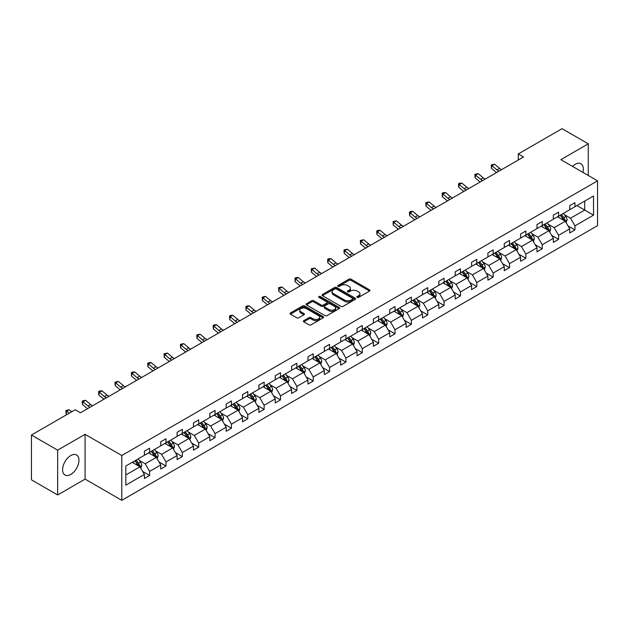 <?xml version="1.0" encoding="UTF-8"?>
<svg xmlns="http://www.w3.org/2000/svg" width="629" height="629" viewBox="0 0 629 629"><rect width="100%" height="100%" fill="white"/><g stroke="black" fill="none" stroke-linecap="round" stroke-linejoin="round"><path stroke-width="0.94" d="M357.186 297.368A1.022 0.59 0 0 0 358.624 297.368L369.561 291.054A1.455 0.841 0 0 0 369.986 290.464A1.455 0.841 0 0 0 369.561 289.867L351.029 279.166A1.455 0.841 0 0 0 348.977 279.166L338.04 285.487A1.022 0.59 0 0 0 337.742 285.896A1.022 0.59 0 0 0 338.04 286.313A1.022 0.59 0 0 0 339.479 286.313L340.894 285.495A4.655 2.689 0 0 1 347.483 285.495L349.024 286.392A4.655 2.689 0 0 1 350.392 288.294A4.655 2.689 0 0 1 349.024 290.197L347.609 291.007A1.022 0.59 0 0 0 347.31 291.424A1.022 0.59 0 0 0 347.609 291.84A1.022 0.59 0 0 0 349.048 291.84L350.463 291.023A4.655 2.689 0 0 1 357.052 291.023L358.601 291.919A4.655 2.689 0 0 1 359.961 293.822A4.655 2.689 0 0 1 358.601 295.716L357.186 296.534A1.022 0.59 0 0 0 356.887 296.951A1.022 0.59 0 0 0 357.186 297.368L357.186 296.534M70.77 474.439A11.566 6.675 120 0 0 78.326 464.241A11.566 6.675 120 0 0 76.557 454.971A11.566 6.675 120 0 0 70.77 455.545A11.566 6.675 120 0 0 63.215 465.743A11.566 6.675 120 0 0 64.991 475.013A11.566 6.675 120 0 0 70.77 474.439M582.902 172.377A11.566 6.675 120 0 0 580.944 163.768A11.566 6.675 120 0 0 575.165 164.342A11.566 6.675 120 0 0 572.508 166.378M303.791 320.648A1.455 0.841 0 0 0 303.359 321.246A1.455 0.841 0 0 0 303.791 321.836L308.988 324.839A1.455 0.841 0 0 0 311.041 324.839L323.188 317.826A1.455 0.841 0 0 0 323.613 317.228A1.455 0.841 0 0 0 323.188 316.639L304.664 305.938A1.455 0.841 0 0 0 302.604 305.938L290.456 312.951A1.455 0.841 0 0 0 290.032 313.549A1.455 0.841 0 0 0 290.456 314.138L296.739 317.763A1.455 0.841 0 0 0 298.799 317.763L303.996 314.767A1.455 0.841 0 0 0 304.42 314.17A1.455 0.841 0 0 0 303.996 313.58L300.882 311.78A3.892 2.249 0 0 1 299.742 310.191A3.892 2.249 0 0 1 302.14 308.116A3.892 2.249 0 0 1 306.386 308.603L318.581 315.64A3.892 2.249 0 0 1 319.721 317.228A3.892 2.249 0 0 1 317.323 319.312A3.892 2.249 0 0 1 313.077 318.824L311.041 317.645A1.455 0.841 0 0 0 308.988 317.645L303.791 320.648L303.791 321.836L308.988 318.856L308.988 317.645M85.088 434.325L57.664 450.16L31.45 435.024L31.45 479.825L57.664 494.96L85.088 479.125L121.79 500.314L121.79 455.514L85.088 434.325L85.088 479.125M588.272 175.483L588.272 143.821L560.848 159.648L597.55 180.838L121.79 455.514M588.272 143.821L562.051 128.686L518.272 153.956L518.272 160.01M31.45 435.024L75.228 409.746L80.473 412.773L523.517 156.983L518.272 153.956M340.997 306.354A1.455 0.841 0 0 0 343.057 306.354L355.204 299.341A1.455 0.841 0 0 0 355.629 298.751A1.455 0.841 0 0 0 355.204 298.154L336.672 287.461A1.455 0.841 0 0 0 334.612 287.461L322.473 294.474A1.455 0.841 0 0 0 322.04 295.064A1.455 0.841 0 0 0 322.473 295.661L340.997 306.354M319.328 297.588A1.022 0.59 0 0 1 320.358 297.729L339.173 308.595L327.049 315.601A1.455 0.841 0 0 1 324.989 315.601L306.465 304.9L311.662 301.92L311.662 300.709L306.465 303.713A1.455 0.841 0 0 0 306.04 304.31A1.455 0.841 0 0 0 306.465 304.9L306.465 303.713M311.662 301.92A1.455 0.841 0 0 1 313.722 301.92L313.722 300.709A1.455 0.841 0 0 0 311.662 300.709M313.722 300.709L321.23 305.049A1.455 0.841 0 0 0 323.29 305.049L326.742 303.06A1.455 0.841 0 0 0 327.166 302.463A1.455 0.841 0 0 0 326.742 301.873L318.919 297.352A1.022 0.59 0 0 1 318.62 296.935A1.022 0.59 0 0 1 319.249 296.393A1.022 0.59 0 0 1 320.358 296.518L339.196 307.4A1.455 0.841 0 0 1 339.621 307.99A1.455 0.841 0 0 1 339.196 308.587L339.196 307.4M57.664 450.16L57.664 494.96M125.824 466.018L144.387 455.302L144.387 451.252L149.631 448.225L149.631 452.275L160.749 445.859L160.749 441.802L165.985 438.775L165.985 442.832L177.103 436.416L177.103 432.359L182.347 429.332L182.347 433.389L193.465 426.973L193.465 422.916L198.709 419.889L198.709 423.946L209.819 417.53L209.819 413.473L215.063 410.446L215.063 414.503L226.181 408.079L226.181 404.022L231.425 400.995L231.425 405.052L242.535 398.637L242.535 394.58L247.779 391.553L247.779 395.61L258.896 389.194L258.896 385.137L264.141 382.11L264.141 386.167L275.258 379.751L275.258 375.694L280.495 372.667L280.495 376.724L291.612 370.308L291.612 366.251L296.857 363.224L296.857 367.281L307.974 360.857L307.974 356.8L313.218 353.773L313.218 357.83L324.328 351.414L324.328 347.357L329.572 344.33L329.572 348.387L340.69 341.972L340.69 337.915L345.934 334.887L345.934 338.945L357.052 332.529L357.052 328.472L362.288 325.445L362.288 329.502L373.406 323.078L373.406 319.029L378.65 316.002L378.65 320.051L389.768 313.635L389.768 309.578L395.012 306.551L395.012 310.608L406.122 304.192L406.122 300.135L411.366 297.108L411.366 301.165L422.484 294.749L422.484 290.692L427.728 287.665L427.728 291.722L438.838 285.307L438.838 281.249L444.082 278.222L444.082 282.279L455.199 275.856L455.199 271.807L460.444 268.772L460.444 272.829L471.561 266.413L471.561 262.356L476.798 259.329L476.798 263.386L487.915 256.97L487.915 252.913L493.16 249.886L493.16 253.943L504.277 247.527L504.277 243.47L509.521 240.443L509.521 244.5L520.631 238.084L520.631 234.027L525.875 231L525.875 235.057L536.993 228.634L536.993 224.577L542.237 221.55L542.237 225.607L553.347 219.191L553.347 215.134L558.591 212.107L558.591 216.164L569.709 209.748L569.709 205.691L574.953 202.664L574.953 206.721L593.517 196.004L593.517 215.134L574.953 225.85L574.953 229.907L569.709 232.934L569.709 228.877L558.591 235.293L558.591 239.35L553.347 242.377L553.347 238.32L542.237 244.744L542.237 248.801L536.993 251.828L536.993 247.771L525.875 254.187L525.875 258.244L520.631 261.271L520.631 257.214L509.521 263.63L509.521 267.687L504.277 270.714L504.277 266.657L493.16 273.072L493.16 277.13L487.915 280.157L487.915 276.1L476.798 282.515L476.798 286.572L471.561 289.599L471.561 285.542L460.444 291.966L460.444 296.023L455.199 299.05L455.199 294.993L444.082 301.409L444.082 305.466L438.838 308.493L438.838 304.436L427.728 310.852L427.728 314.909L422.484 317.936L422.484 313.879L411.366 320.295L411.366 324.352L406.122 327.379L406.122 323.322L395.012 329.745L395.012 333.795L389.768 336.822L389.768 332.772L378.65 339.188L378.65 343.245L373.406 346.272L373.406 342.215L362.288 348.631L362.288 352.688L357.052 355.715L357.052 351.658L345.934 358.074L345.934 362.131L340.69 365.158L340.69 361.101L329.572 367.517L329.572 371.574L324.328 374.601L324.328 370.544L313.218 376.968L313.218 381.017L307.974 384.044L307.974 379.995L296.857 386.41L296.857 390.467L291.612 393.495L291.612 389.437L280.495 395.853L280.495 399.91L275.258 402.937L275.258 398.88L264.141 405.296L264.141 409.353L258.896 412.38L258.896 408.323L247.779 414.739L247.779 418.796L242.535 421.823L242.535 417.766L231.425 424.19L231.425 428.247L226.181 431.274L226.181 427.217L215.063 433.633L215.063 437.69L209.819 440.717L209.819 436.66L198.709 443.075L198.709 447.133L193.465 450.16L193.465 446.103L182.347 452.518L182.347 456.575L177.103 459.602L177.103 455.545L165.985 461.961L165.985 466.018L160.749 469.045L160.749 464.988L149.631 471.412L149.631 475.469L144.387 478.496L144.387 474.439L125.824 485.156L125.824 466.018M121.79 500.314L597.55 225.638L597.55 180.838M148.578 452.88L156.338 457.362L145.228 463.777L139.158 460.279M145.228 463.777L149.631 471.412M156.338 457.362L160.749 464.988M144.387 454.335L145.228 454.822L149.631 452.275M164.94 443.437L172.7 447.919L161.582 454.335L155.512 450.836M161.582 454.335L165.985 461.961M172.7 447.919L177.103 455.545M160.749 444.892L161.582 445.379L165.985 442.832M181.301 433.994L189.062 438.476L177.944 444.892L171.874 441.385M177.944 444.892L182.347 452.518M189.062 438.476L193.465 446.103M177.103 435.449L177.944 435.928L182.347 433.389M197.655 424.551L205.416 429.033L194.298 435.449L188.228 431.942M194.298 435.449L198.709 443.075M205.416 429.033L209.819 436.66M193.465 426.006L194.298 426.486L198.709 423.946M214.017 415.109L221.778 419.582L210.66 426.006L204.59 422.499M210.66 426.006L215.063 433.633M221.778 419.582L226.181 427.217M209.819 416.555L210.66 417.043L215.063 414.503M230.371 405.658L238.132 410.139L227.022 416.555L220.952 413.056M227.022 416.555L231.425 424.19M238.132 410.139L242.535 417.766M226.181 407.112L227.022 407.6L231.425 405.052M246.733 396.215L254.493 400.697L243.376 407.112L237.306 403.614M243.376 407.112L247.779 414.739M254.493 400.697L258.896 408.323M242.535 397.67L243.376 398.157L247.779 395.61M263.087 386.772L270.847 391.254L259.738 397.67L253.668 394.163M259.738 397.67L264.141 405.296M270.847 391.254L275.258 398.88M258.896 388.227L259.738 388.706L264.141 386.167M279.449 377.329L287.209 381.811L276.092 388.227L270.022 384.72M276.092 388.227L280.495 395.853M287.209 381.811L291.612 389.437M275.258 378.784L276.092 379.263L280.495 376.724M295.811 367.886L303.571 372.36L292.454 378.784L286.384 375.277M292.454 378.784L296.857 386.41M303.571 372.36L307.974 379.995M291.612 369.333L292.454 369.821L296.857 367.281M312.165 358.436L319.925 362.917L308.808 369.333L302.746 365.834M308.808 369.333L313.218 376.968M319.925 362.917L324.328 370.544M307.974 359.89L308.808 360.378L313.218 357.83M328.527 348.993L336.287 353.474L325.169 359.89L319.1 356.384M325.169 359.89L329.572 367.517M336.287 353.474L340.69 361.101M324.328 350.447L325.169 350.935L329.572 348.387M344.881 339.55L352.641 344.032L341.531 350.447L335.461 346.941M341.531 350.447L345.934 358.074M352.641 344.032L357.052 351.658M340.69 341.004L341.531 341.484L345.934 338.945M361.243 330.107L369.003 334.589L357.885 341.004L351.815 337.498M357.885 341.004L362.288 348.631M369.003 334.589L373.406 342.215M357.052 331.554L357.885 332.041L362.288 329.502M377.604 320.656L385.365 325.138L374.247 331.562L368.177 328.055M374.247 331.562L378.65 339.188M385.365 325.138L389.768 332.772M373.406 322.111L374.247 322.598L378.65 320.051M393.958 311.213L401.719 315.695L390.601 322.111L384.531 318.612M390.601 322.111L395.012 329.745M401.719 315.695L406.122 323.322M389.768 312.668L390.601 313.156L395.012 310.608M410.32 301.771L418.081 306.252L406.963 312.668L400.893 309.161M406.963 312.668L411.366 320.295M418.081 306.252L422.484 313.879M406.122 303.225L406.963 303.705L411.366 301.165M426.674 292.328L434.435 296.809L423.325 303.225L417.255 299.719M423.325 303.225L427.728 310.852M434.435 296.809L438.838 304.436M422.484 293.782L423.325 294.262L427.728 291.722M443.036 282.885L450.796 287.359L439.679 293.782L433.609 290.276M439.679 293.782L444.082 301.409M450.796 287.359L455.199 294.993M438.838 284.332L439.679 284.819L444.082 282.279M459.39 273.434L467.15 277.916L456.041 284.332L449.971 280.833M456.041 284.332L460.444 291.966M467.15 277.916L471.561 285.542M455.199 274.889L456.041 275.376L460.444 272.829M475.752 263.991L483.512 268.473L472.395 274.889L466.325 271.39M472.395 274.889L476.798 282.515M483.512 268.473L487.915 276.1M471.561 265.446L472.395 265.933L476.798 263.386M492.114 254.548L499.874 259.03L488.757 265.446L482.687 261.939M488.757 265.446L493.16 273.072M499.874 259.03L504.277 266.657M487.915 256.003L488.757 256.483L493.16 253.943M508.468 245.106L516.228 249.587L505.111 256.003L499.041 252.496M505.111 256.003L509.521 263.63M516.228 249.587L520.631 257.214M504.277 246.56L505.111 247.04L509.521 244.5M524.83 235.663L532.59 240.136L521.472 246.56L515.403 243.053M521.472 246.56L525.875 254.187M532.59 240.136L536.993 247.771M520.631 237.109L521.472 237.597L525.875 235.057M541.184 226.212L548.944 230.694L537.834 237.109L531.764 233.611M537.834 237.109L542.237 244.744M548.944 230.694L553.347 238.32M536.993 227.667L537.834 228.154L542.237 225.607M557.546 216.769L565.306 221.251L554.188 227.667L548.118 224.168M554.188 227.667L558.591 235.293M565.306 221.251L569.709 228.877M553.347 218.224L554.188 218.711L558.591 216.164M576.942 205.573L584.703 210.047L570.55 218.224L564.48 214.717M570.55 218.224L574.953 225.85M593.517 215.134L584.703 210.047L584.703 201.091L593.517 196.004M569.709 208.781L570.55 209.26L574.953 206.721M125.824 474.981L139.984 466.804L132.224 462.331M139.984 466.804L144.387 474.439M567.979 225.882L574.953 229.907M551.617 235.325L558.591 239.35M535.263 244.767L542.237 248.801M518.901 254.218L525.875 258.244M502.547 263.661L509.521 267.687M486.186 273.104L493.16 277.13M469.824 282.547L476.798 286.572M453.47 291.998L460.444 296.023M437.108 301.44L444.082 305.466M420.754 310.883L427.728 314.909M404.392 320.326L411.366 324.352M388.038 329.769L395.012 333.795M371.676 339.22L378.65 343.245M355.314 348.663L362.288 352.688M338.96 358.105L345.934 362.131M322.598 367.548L329.572 371.574M306.244 376.991L313.218 381.017M289.883 386.442L296.857 390.467M273.529 395.885L280.495 399.91M257.167 405.328L264.141 409.353M240.805 414.77L247.779 418.796M224.451 424.213L231.425 428.247M208.089 433.664L215.063 437.69M191.735 443.107L198.709 447.133M175.373 452.55L182.347 456.575M159.019 461.993L165.985 466.018M142.657 471.443L149.631 475.469M357.587 297.509L358.601 296.927A4.655 2.689 0 0 0 359.961 295.032L359.961 293.822M350.392 288.294L350.392 289.505A4.655 2.689 0 0 1 349.024 291.408L348.018 291.99M369.538 291.07L351.029 280.377A1.455 0.841 0 0 0 348.977 280.377L338.441 286.462M355.181 299.357L336.672 288.672A1.455 0.841 0 0 0 334.612 288.672L322.488 295.669L322.473 294.474M352.625 299.168A1.022 0.59 0 0 0 352.924 298.751A1.022 0.59 0 0 0 352.625 298.335L336.366 288.947A1.022 0.59 0 0 0 334.927 288.947L333.433 289.804A4.655 2.689 0 0 0 332.065 291.707A4.655 2.689 0 0 0 333.433 293.609L344.55 300.025A4.655 2.689 0 0 0 351.131 300.025L352.625 299.168L352.625 300.379A1.022 0.59 0 0 0 352.924 299.962L352.924 298.751M332.065 291.707L332.065 292.917A4.655 2.689 0 0 0 333.433 294.82L333.433 293.609M352.625 300.379L351.131 301.236A4.655 2.689 0 0 1 344.55 301.236L333.433 294.82M313.722 301.92L321.23 306.26A1.455 0.841 0 0 0 323.29 306.26L326.742 304.271A1.455 0.841 0 0 0 327.166 303.673L327.166 302.463M329.03 309.554A3.892 2.249 0 0 0 333.276 310.042A3.892 2.249 0 0 0 335.682 307.958A3.892 2.249 0 0 0 334.542 306.37L330.241 303.893A1.455 0.841 0 0 0 328.181 303.893L324.737 305.883A1.455 0.841 0 0 0 324.305 306.472A1.455 0.841 0 0 0 324.737 307.07L329.03 309.554L329.03 310.765A3.892 2.249 0 0 0 333.276 311.253A3.892 2.249 0 0 0 335.682 309.169L335.682 307.958M324.305 306.472L324.305 307.683A1.455 0.841 0 0 0 324.737 308.281L324.737 307.07M329.03 310.765L324.737 308.281M319.721 317.228L319.721 318.439A3.892 2.249 0 0 1 317.323 320.523A3.892 2.249 0 0 1 313.077 320.035L311.041 318.856A1.455 0.841 0 0 0 308.988 318.856M299.742 310.191L299.742 311.402A3.892 2.249 0 0 0 300.882 312.99L300.882 311.78M303.972 314.775L300.882 312.99M323.188 316.639L323.188 317.826L304.664 307.149A1.455 0.841 0 0 0 302.604 307.149L290.48 314.154M566.1 222.635L567.067 219.843A3.931 2.272 -120 0 0 565.809 216.502L563.458 213.357M559.236 217.744L558.214 216.384M564.724 220.913L564.944 220.016A3.931 2.272 -120 0 0 563.82 217.65L561.469 214.505M560.478 215.079L563.073 218.53A2.005 1.156 60 0 1 563.435 219.144L564.944 220.016M560.203 215.236L562.562 218.373A3.931 2.272 60 0 1 563.537 220.229M499.001 171.143A7.414 4.277 60 0 1 496.957 169.893L491.957 165.694L491.375 168.305L496.375 172.511A11.125 6.424 -120 0 0 496.478 172.598M501.62 169.626A7.414 4.277 60 0 1 499.575 168.375L494.575 164.177L491.957 165.694L491.241 164.908L494.575 164.177M491.375 168.305L491.241 164.908M549.746 232.077L550.705 229.294A3.931 2.272 -120 0 0 549.455 225.945L547.096 222.8M542.874 227.195L541.852 225.827M548.362 230.363L548.582 229.459A3.931 2.272 -120 0 0 547.458 227.093L545.107 223.948M544.124 224.522L546.711 227.981A2.005 1.156 60 0 1 547.081 228.586L548.582 229.459M543.849 224.679L546.2 227.824A3.931 2.272 60 0 1 547.183 229.679M533.384 241.52L534.351 238.737A3.931 2.272 -120 0 0 533.093 235.388L530.742 232.243M526.52 236.638L525.498 235.27M532.008 239.806L532.228 238.902A3.931 2.272 -120 0 0 531.104 236.535L528.745 233.398M527.762 233.964L530.357 237.424A2.005 1.156 60 0 1 530.719 238.029L532.228 238.902M527.487 234.122L529.846 237.267A3.931 2.272 60 0 1 530.821 239.122M482.64 180.586A7.414 4.277 60 0 1 480.595 179.336L475.595 175.137L475.013 177.748L480.013 181.954A11.125 6.424 -120 0 0 480.124 182.04M485.266 179.068A7.414 4.277 60 0 1 483.214 177.826L478.221 173.62L475.595 175.137L474.879 174.351L478.221 173.62M475.013 177.748L474.879 174.351M466.286 190.029A7.414 4.277 60 0 1 464.233 188.779L459.241 184.58L458.659 187.198L463.652 191.397A11.125 6.424 -120 0 0 463.762 191.483M468.904 188.511A7.414 4.277 60 0 1 466.86 187.269L461.859 183.07L459.241 184.58L458.525 183.794L459.571 183.188L461.859 183.07M458.659 187.198L458.525 183.794M517.022 250.963L517.989 248.18A3.931 2.272 -120 0 0 516.739 244.83L514.38 241.693M510.158 246.081L509.136 244.72M515.646 249.249L515.866 248.345A3.931 2.272 -120 0 0 514.742 245.986L512.391 242.841M511.408 243.407L513.995 246.867A2.005 1.156 60 0 1 514.357 247.472L515.866 248.345M511.133 243.565L513.484 246.71A3.931 2.272 60 0 1 514.467 248.565M449.924 199.472A7.414 4.277 60 0 1 447.879 198.229L442.879 194.023L442.297 196.641L447.298 200.84A11.125 6.424 -120 0 0 447.4 200.926M452.55 197.962A7.414 4.277 60 0 1 450.498 196.712L445.505 192.513L442.879 194.023L442.163 193.237L443.209 192.631L445.505 192.513M442.297 196.641L442.163 193.237M500.668 260.406L501.635 257.623A3.931 2.272 -120 0 0 500.377 254.281L498.026 251.136M493.804 255.523L492.782 254.163M499.292 258.692L499.512 257.788A3.931 2.272 -120 0 0 498.388 255.429L496.029 252.284M495.047 252.85L497.641 256.31A2.005 1.156 60 0 1 498.003 256.923L499.512 257.788M494.771 253.015L497.13 256.152A3.931 2.272 60 0 1 498.105 258.008M433.57 208.914A7.414 4.277 60 0 1 431.518 207.672L426.525 203.474L425.943 206.084L430.936 210.283A11.125 6.424 -120 0 0 431.046 210.377M436.188 207.405A7.414 4.277 60 0 1 434.144 206.155L429.143 201.956L426.525 203.474L425.802 202.68L429.143 201.956M425.943 206.084L425.802 202.68M484.306 269.857L485.274 267.066A3.931 2.272 -120 0 0 484.016 263.724L481.665 260.579M477.442 264.966L476.42 263.606M482.93 268.135L483.151 267.239A3.931 2.272 -120 0 0 482.026 264.872L479.675 261.727M478.685 262.301L481.279 265.76A2.005 1.156 60 0 1 481.641 266.366L483.151 267.239M478.417 262.458L480.768 265.595A3.931 2.272 60 0 1 481.751 267.451M417.208 218.365A7.414 4.277 60 0 1 415.164 217.115L410.163 212.917L409.581 215.527L414.582 219.733A11.125 6.424 -120 0 0 414.684 219.82M419.834 216.848A7.414 4.277 60 0 1 417.782 215.598L412.789 211.399L410.163 212.917L409.448 212.13L410.493 211.525L412.789 211.399M409.581 215.527L409.448 212.13M467.952 279.3L468.912 276.516A3.931 2.272 -120 0 0 467.661 273.167L465.303 270.022M461.081 274.417L460.066 273.049M466.576 277.586L466.797 276.681A3.931 2.272 -120 0 0 465.664 274.315L463.314 271.178M462.331 271.744L464.917 275.203A2.005 1.156 60 0 1 465.287 275.809L466.797 276.681M462.056 271.901L464.406 275.046A3.931 2.272 60 0 1 465.389 276.902M400.854 227.808A7.414 4.277 60 0 1 398.802 226.558L393.809 222.359L393.219 224.978L398.22 229.176A11.125 6.424 -120 0 0 398.33 229.263M403.472 226.291A7.414 4.277 60 0 1 401.428 225.048L396.427 220.842L393.809 222.359L393.086 221.573L396.427 220.842M393.219 224.978L393.086 221.573M451.591 288.742L452.558 285.959A3.931 2.272 -120 0 0 451.3 282.61L448.949 279.465M444.727 283.86L443.704 282.492M450.215 287.028L450.435 286.124A3.931 2.272 -120 0 0 449.31 283.758L446.952 280.62M445.969 281.187L448.563 284.646A2.005 1.156 60 0 1 448.925 285.252L450.435 286.124M445.694 281.344L448.052 284.489A3.931 2.272 60 0 1 449.027 286.344M384.492 237.251A7.414 4.277 60 0 1 382.448 236.001L377.447 231.802L376.865 234.42L381.866 238.619A11.125 6.424 -120 0 0 381.968 238.706M387.11 235.733A7.414 4.277 60 0 1 385.066 234.491L380.065 230.293L377.447 231.802L376.732 231.016L377.777 230.411L380.065 230.293M376.865 234.42L376.732 231.016M435.237 298.185L436.196 295.402A3.931 2.272 -120 0 0 434.946 292.053L432.587 288.915M428.365 293.303L427.343 291.942M433.853 296.471L434.073 295.567A3.931 2.272 -120 0 0 432.949 293.208L430.598 290.063M429.615 290.629L432.202 294.089A2.005 1.156 60 0 1 432.563 294.702L434.073 295.567M429.34 290.787L431.691 293.932A3.931 2.272 60 0 1 432.673 295.787M368.13 246.694A7.414 4.277 60 0 1 366.086 245.452L361.085 241.245L360.503 243.863L365.504 248.062A11.125 6.424 -120 0 0 365.606 248.148M370.756 245.184A7.414 4.277 60 0 1 368.704 243.934L363.711 239.735L361.085 241.245L360.37 240.459L363.711 239.735M360.503 243.863L360.37 240.459M418.875 307.628L419.842 304.845A3.931 2.272 -120 0 0 418.584 301.503L416.233 298.358M412.011 302.746L410.989 301.385M417.499 305.914L417.719 305.018A3.931 2.272 -120 0 0 416.595 302.651L414.236 299.506M413.253 300.072L415.848 303.532A2.005 1.156 60 0 1 416.209 304.145L417.719 305.018M412.978 300.237L415.337 303.375A3.931 2.272 60 0 1 416.312 305.23M402.513 317.079L403.48 314.288A3.931 2.272 -120 0 0 402.23 310.946L399.871 307.801M395.649 312.188L394.627 310.828M401.137 315.357L401.357 314.461A3.931 2.272 -120 0 0 400.233 312.094L397.882 308.949M396.899 309.523L399.486 312.983A2.005 1.156 60 0 1 399.847 313.588L401.357 314.461M396.624 309.68L398.975 312.825A3.931 2.272 60 0 1 399.958 314.681M386.159 326.522L387.126 323.738A3.931 2.272 -120 0 0 385.868 320.389L383.517 317.244M379.295 321.639L378.273 320.271M384.783 324.808L385.003 323.904A3.931 2.272 -120 0 0 383.879 321.537L381.52 318.4M380.537 318.966L383.124 322.425A2.005 1.156 60 0 1 383.493 323.031L385.003 323.904M380.262 319.123L382.621 322.268A3.931 2.272 60 0 1 383.596 324.124M369.797 335.965L370.764 333.181A3.931 2.272 -120 0 0 369.506 329.832L367.155 326.695M362.933 331.082L361.911 329.722M368.421 334.251L368.641 333.346A3.931 2.272 -120 0 0 367.517 330.988L365.166 327.843M364.175 328.409L366.77 331.868A2.005 1.156 60 0 1 367.132 332.474L368.641 333.346M363.908 328.566L366.259 331.711A3.931 2.272 60 0 1 367.242 333.567M353.443 345.407L354.402 342.624A3.931 2.272 -120 0 0 353.152 339.275L350.793 336.138M346.571 340.525L345.557 339.165M352.067 343.693L352.287 342.789A3.931 2.272 -120 0 0 351.155 340.431L348.804 337.286M347.821 337.852L350.408 341.311A2.005 1.156 60 0 1 350.778 341.924L352.287 342.789M347.546 338.009L349.897 341.154A3.931 2.272 60 0 1 350.88 343.009M337.081 354.85L338.048 352.067A3.931 2.272 -120 0 0 336.79 348.725L334.439 345.58M330.217 349.968L329.195 348.608M335.705 353.136L335.925 352.24A3.931 2.272 -120 0 0 334.801 349.873L332.442 346.728M331.459 347.302L334.054 350.754A2.005 1.156 60 0 1 334.416 351.367L335.925 352.24M331.184 347.46L333.543 350.597A3.931 2.272 60 0 1 334.518 352.452M320.727 364.301L321.686 361.51A3.931 2.272 -120 0 0 320.436 358.168L318.077 355.023M313.855 359.411L312.833 358.05M319.343 362.587L319.563 361.683A3.931 2.272 -120 0 0 318.439 359.316L316.088 356.171M315.105 356.745L317.692 360.205A2.005 1.156 60 0 1 318.054 360.81L319.563 361.683M314.83 356.902L317.181 360.047A3.931 2.272 60 0 1 318.164 361.903M304.365 373.744L305.332 370.961A3.931 2.272 -120 0 0 304.074 367.611L301.723 364.466M297.501 368.861L296.479 367.493M302.989 372.03L303.209 371.126A3.931 2.272 -120 0 0 302.085 368.759L299.726 365.622M298.744 366.188L301.338 369.648A2.005 1.156 60 0 1 301.7 370.253L303.209 371.126M298.468 366.345L300.827 369.49A3.931 2.272 60 0 1 301.802 371.346M288.003 383.187L288.97 380.403A3.931 2.272 -120 0 0 287.72 377.054L285.362 373.917M281.139 378.304L280.117 376.944M286.627 381.473L286.848 380.569A3.931 2.272 -120 0 0 285.723 378.21L283.372 375.065M282.382 375.631L284.976 379.09A2.005 1.156 60 0 1 285.338 379.696L286.848 380.569M282.114 375.788L284.465 378.933A3.931 2.272 60 0 1 285.448 380.789M271.649 392.63L272.609 389.846A3.931 2.272 -120 0 0 271.358 386.497L269.008 383.36M264.785 387.747L263.763 386.387M270.273 390.916L270.494 390.011A3.931 2.272 -120 0 0 269.369 387.653L267.011 384.508M266.028 385.074L268.614 388.533A2.005 1.156 60 0 1 268.984 389.147L270.494 390.011M265.752 385.231L268.111 388.376A3.931 2.272 60 0 1 269.086 390.232M351.776 256.137A7.414 4.277 60 0 1 349.724 254.894L344.731 250.696L344.149 253.306L349.142 257.505A11.125 6.424 -120 0 0 349.252 257.599M354.394 254.627A7.414 4.277 60 0 1 352.35 253.377L347.35 249.178L344.731 250.696L344.016 249.91L347.35 249.178M344.149 253.306L344.016 249.91M335.414 265.587A7.414 4.277 60 0 1 333.37 264.337L328.369 260.139L327.788 262.749L332.788 266.955A11.125 6.424 -120 0 0 332.89 267.042M338.04 264.07A7.414 4.277 60 0 1 335.988 262.828L330.996 258.621L328.369 260.139L327.654 259.352L328.7 258.747L330.996 258.621M327.788 262.749L327.654 259.352M319.06 275.03A7.414 4.277 60 0 1 317.008 273.78L312.015 269.582L311.434 272.2L316.426 276.398A11.125 6.424 -120 0 0 316.536 276.485M321.678 273.513A7.414 4.277 60 0 1 319.634 272.271L314.634 268.064L312.015 269.582L311.292 268.795L314.634 268.064M311.434 272.2L311.292 268.795M302.698 284.473A7.414 4.277 60 0 1 300.654 283.223L295.654 279.024L295.072 281.643L300.072 285.841A11.125 6.424 -120 0 0 300.175 285.928M305.317 282.964A7.414 4.277 60 0 1 303.272 281.713L298.272 277.515L295.654 279.024L294.938 278.238L295.984 277.633L298.272 277.515M295.072 281.643L294.938 278.238M286.337 293.916A7.414 4.277 60 0 1 284.292 292.674L279.292 288.467L278.71 291.085L283.71 295.284A11.125 6.424 -120 0 0 283.821 295.378M288.963 292.406A7.414 4.277 60 0 1 286.918 291.156L281.918 286.958L279.292 288.467L278.576 287.681L281.918 286.958M278.71 291.085L278.576 287.681M269.983 303.359A7.414 4.277 60 0 1 267.938 302.117L262.938 297.918L262.356 300.528L267.349 304.727A11.125 6.424 -120 0 0 267.459 304.821M272.601 301.849A7.414 4.277 60 0 1 270.556 300.599L265.556 296.401L262.938 297.918L262.222 297.132L265.556 296.401M262.356 300.528L262.222 297.132M253.621 312.81A7.414 4.277 60 0 1 251.576 311.559L246.576 307.361L245.994 309.971L250.995 314.178A11.125 6.424 -120 0 0 251.097 314.264M256.247 311.292A7.414 4.277 60 0 1 254.195 310.05L249.202 305.843L246.576 307.361L245.86 306.575L246.906 305.969L249.202 305.843M245.994 309.971L245.86 306.575M237.267 322.252A7.414 4.277 60 0 1 235.215 321.002L230.222 316.804L229.64 319.422L234.633 323.62A11.125 6.424 -120 0 0 234.743 323.707M239.885 320.735A7.414 4.277 60 0 1 237.841 319.493L232.84 315.294L230.222 316.804L229.506 316.017L230.552 315.412L232.84 315.294M229.64 319.422L229.506 316.017M220.905 331.695A7.414 4.277 60 0 1 218.861 330.445L213.86 326.247L213.278 328.865L218.279 333.063A11.125 6.424 -120 0 0 218.381 333.15M223.531 330.186A7.414 4.277 60 0 1 221.479 328.936L216.486 324.737L213.86 326.247L213.145 325.46L214.19 324.855L216.486 324.737M213.278 328.865L213.145 325.46M204.551 341.138A7.414 4.277 60 0 1 202.499 339.896L197.506 335.689L196.924 338.308L201.917 342.506A11.125 6.424 -120 0 0 202.027 342.601M207.169 339.629A7.414 4.277 60 0 1 205.125 338.378L200.124 334.18L197.506 335.689L196.783 334.903L200.124 334.18M196.924 338.308L196.783 334.903M255.288 402.08L256.255 399.289A3.931 2.272 -120 0 0 254.997 395.948L252.646 392.803M248.424 397.19L247.401 395.83M253.912 400.358L254.132 399.462A3.931 2.272 -120 0 0 253.007 397.096L250.657 393.951M249.666 394.525L252.26 397.976A2.005 1.156 60 0 1 252.622 398.589L254.132 399.462M249.391 394.682L251.749 397.819A3.931 2.272 60 0 1 252.724 399.674M188.189 350.589A7.414 4.277 60 0 1 186.145 349.339L181.144 345.14L180.562 347.751L185.563 351.957A11.125 6.424 -120 0 0 185.665 352.043M190.807 349.071A7.414 4.277 60 0 1 188.763 347.821L183.762 343.623L181.144 345.14L180.429 344.354L183.762 343.623M180.562 347.751L180.429 344.354M238.934 411.523L239.893 408.74A3.931 2.272 -120 0 0 238.643 405.391L236.284 402.245M232.062 406.641L231.047 405.273M237.558 409.809L237.77 408.905A3.931 2.272 -120 0 0 236.646 406.538L234.295 403.393M233.312 403.967L235.899 407.427A2.005 1.156 60 0 1 236.268 408.032L237.77 408.905M233.037 404.125L235.388 407.27A3.931 2.272 60 0 1 236.37 409.125M171.827 360.032A7.414 4.277 60 0 1 169.783 358.782L164.782 354.583L164.2 357.193L169.201 361.4A11.125 6.424 -120 0 0 169.311 361.486M174.453 358.514A7.414 4.277 60 0 1 172.409 357.272L167.408 353.066L164.782 354.583L164.067 353.797L167.408 353.066M164.2 357.193L164.067 353.797M222.572 420.966L223.539 418.183A3.931 2.272 -120 0 0 222.281 414.833L219.93 411.688M215.708 416.084L214.686 414.715M221.196 419.252L221.416 418.348A3.931 2.272 -120 0 0 220.292 415.981L217.933 412.844M216.95 413.41L219.545 416.87A2.005 1.156 60 0 1 219.906 417.475L221.416 418.348M216.675 413.567L219.034 416.712A3.931 2.272 60 0 1 220.008 418.568M155.473 369.475A7.414 4.277 60 0 1 153.429 368.224L148.428 364.026L147.846 366.644L152.839 370.843A11.125 6.424 -120 0 0 152.949 370.929M158.091 367.957A7.414 4.277 60 0 1 156.047 366.715L151.046 362.516L148.428 364.026L147.713 363.24L148.758 362.634L151.046 362.516M147.846 366.644L147.713 363.24M206.218 430.409L207.177 427.626A3.931 2.272 -120 0 0 205.927 424.276L203.568 421.139M199.346 425.526L198.324 424.166M204.834 428.695L205.054 427.791A3.931 2.272 -120 0 0 203.93 425.432L201.579 422.287M200.596 422.853L203.183 426.313A2.005 1.156 60 0 1 203.544 426.918L205.054 427.791M200.321 423.01L202.672 426.155A3.931 2.272 60 0 1 203.654 428.011M139.111 378.917A7.414 4.277 60 0 1 137.067 377.675L132.066 373.469L131.485 376.087L136.485 380.286A11.125 6.424 -120 0 0 136.587 380.372M141.737 377.408A7.414 4.277 60 0 1 139.685 376.158L134.692 371.959L132.066 373.469L131.351 372.683L132.397 372.077L134.692 371.959M131.485 376.087L131.351 372.683M189.856 439.852L190.823 437.069A3.931 2.272 -120 0 0 189.565 433.727L187.214 430.582M182.992 434.969L181.97 433.609M188.48 438.138L188.7 437.234A3.931 2.272 -120 0 0 187.576 434.875L185.217 431.73M184.234 432.296L186.829 435.755A2.005 1.156 60 0 1 187.19 436.369L188.7 437.234M183.959 432.461L186.318 435.598A3.931 2.272 60 0 1 187.293 437.454M122.757 388.36A7.414 4.277 60 0 1 120.705 387.118L115.712 382.919L115.131 385.53L120.123 389.728A11.125 6.424 -120 0 0 120.233 389.823M125.375 386.851A7.414 4.277 60 0 1 123.331 385.601L118.331 381.402L115.712 382.919L114.989 382.125L118.331 381.402M115.131 385.53L114.989 382.125M173.494 449.303L174.461 446.511A3.931 2.272 -120 0 0 173.203 443.17L170.852 440.025M166.63 444.412L165.608 443.052M172.118 447.581L172.338 446.684A3.931 2.272 -120 0 0 171.214 444.318L168.863 441.173M167.872 441.747L170.467 445.206A2.005 1.156 60 0 1 170.829 445.812L172.338 446.684M167.605 441.904L169.956 445.041A3.931 2.272 60 0 1 170.939 446.897M106.395 397.811A7.414 4.277 60 0 1 104.351 396.561L99.351 392.362L98.769 394.973L103.769 399.179A11.125 6.424 -120 0 0 103.871 399.266M109.021 396.294A7.414 4.277 60 0 1 106.969 395.043L101.977 390.845L99.351 392.362L98.635 391.576L99.681 390.971L101.977 390.845M98.769 394.973L98.635 391.576M157.14 458.745L158.099 455.962A3.931 2.272 -120 0 0 156.849 452.613L154.49 449.468M150.268 453.863L149.254 452.495M155.764 457.031L155.984 456.127A3.931 2.272 -120 0 0 154.86 453.761L152.501 450.623M151.518 451.19L154.105 454.649A2.005 1.156 60 0 1 154.475 455.254L155.984 456.127M151.243 451.347L153.594 454.492A3.931 2.272 60 0 1 154.577 456.347M90.041 407.254A7.414 4.277 60 0 1 87.989 406.004L82.997 401.805L82.407 404.423L87.407 408.622A11.125 6.424 -120 0 0 87.517 408.708M92.66 405.736A7.414 4.277 60 0 1 90.615 404.494L85.615 400.288L82.997 401.805L82.273 401.019L85.615 400.288M82.407 404.423L82.273 401.019M140.778 468.188L141.745 465.405A3.931 2.272 -120 0 0 140.487 462.056L138.136 458.911M133.914 463.306L132.892 461.938M139.402 466.474L139.622 465.57A3.931 2.272 -120 0 0 138.498 463.203L136.139 460.066M135.156 460.632L137.751 464.092A2.005 1.156 60 0 1 138.113 464.697L139.622 465.57M134.881 460.79L137.24 463.935A3.931 2.272 60 0 1 138.215 465.79M71.698 411.791L69.253 409.738L66.635 411.248L66.053 413.866L66.886 414.566M69.072 413.3L65.919 410.462L69.253 409.738M66.053 413.866L65.919 410.462M358.601 296.927L358.601 295.716M347.609 291.84L347.609 291.007M349.024 291.408L349.024 290.197M338.04 286.313L338.04 285.487M348.977 280.377L348.977 279.166M351.029 280.377L351.029 279.166M369.561 291.054L369.561 289.867M334.612 288.672L334.612 287.461M336.672 288.672L336.672 287.461M355.204 299.341L355.204 298.154M344.55 301.236L344.55 300.025M351.131 301.236L351.131 300.025M321.23 306.26L321.23 305.049M323.29 306.26L323.29 305.049M326.742 304.271L326.742 303.06M320.358 297.729L320.358 296.518M311.041 318.856L311.041 317.645M313.077 320.035L313.077 318.824M303.996 314.767L303.996 313.58M290.456 314.138L290.456 312.951M302.604 307.149L302.604 305.938M304.664 307.149L304.664 305.938M565.023 221.086L567.043 219.922M563.82 217.65L565.809 216.502M561.445 219.018L562.562 218.373M496.957 169.893L499.575 168.375M548.661 230.528L550.682 229.365M547.458 227.093L549.455 225.945M545.084 228.469L546.2 227.824M532.307 239.979L534.32 238.808M531.104 236.535L533.093 235.388M528.73 237.911L529.846 237.267M480.595 179.336L483.214 177.826M464.233 188.779L466.86 187.269M515.945 249.422L517.966 248.258M514.742 245.986L516.739 244.83M512.368 247.354L513.484 246.71M447.879 198.229L450.498 196.712M499.591 258.865L501.604 257.701M498.388 255.429L500.377 254.281M496.006 256.797L497.13 256.152M431.518 207.672L434.144 206.155M483.229 268.308L485.25 267.144M482.026 264.872L484.016 263.724M479.652 266.248L480.768 265.595M415.164 217.115L417.782 215.598M466.867 277.751L468.888 276.587M465.664 274.315L467.661 273.167M463.29 275.691L464.406 275.046M398.802 226.558L401.428 225.048M450.513 287.201L452.534 286.03M449.31 283.758L451.3 282.61M446.936 285.134L448.052 284.489M382.448 236.001L385.066 234.491M434.152 296.644L436.172 295.481M432.949 293.208L434.946 292.053M430.574 294.576L431.691 293.932M366.086 245.452L368.704 243.934M417.798 306.087L419.81 304.923M416.595 302.651L418.584 301.503M414.22 304.019L415.337 303.375M401.436 315.53L403.456 314.366M400.233 312.094L402.23 310.946M397.858 313.47L398.975 312.825M385.074 324.981L387.094 323.809M383.879 321.537L385.868 320.389M381.496 322.913L382.621 322.268M368.72 334.424L370.74 333.252M367.517 330.988L369.506 329.832M365.142 332.356L366.259 331.711M352.358 343.866L354.379 342.703M351.155 340.431L353.152 339.275M348.781 341.799L349.897 341.154M336.004 353.309L338.017 352.146M334.801 349.873L336.79 348.725M332.427 351.241L333.543 350.597M319.642 362.752L321.663 361.589M318.439 359.316L320.436 358.168M316.065 360.692L317.181 360.047M303.288 372.203L305.301 371.031M302.085 368.759L304.074 367.611M299.711 370.135L300.827 369.49M286.926 381.646L288.947 380.482M285.723 378.21L287.72 377.054M283.349 379.578L284.465 378.933M270.564 391.089L272.585 389.925M269.369 387.653L271.358 386.497M266.987 389.021L268.111 388.376M349.724 254.894L352.35 253.377M333.37 264.337L335.988 262.828M317.008 273.78L319.634 272.271M300.654 283.223L303.272 281.713M284.292 292.674L286.918 291.156M267.938 302.117L270.556 300.599M251.576 311.559L254.195 310.05M235.215 321.002L237.841 319.493M218.861 330.445L221.479 328.936M202.499 339.896L205.125 338.378M254.21 400.531L256.231 399.368M253.007 397.096L254.997 395.948M250.633 398.464L251.749 397.819M186.145 349.339L188.763 347.821M237.848 409.974L239.869 408.811M236.646 406.538L238.643 405.391M234.271 407.914L235.388 407.27M169.783 358.782L172.409 357.272M221.494 419.425L223.507 418.254M220.292 415.981L222.281 414.833M217.917 417.357L219.034 416.712M153.429 368.224L156.047 366.715M205.133 428.868L207.153 427.704M203.93 425.432L205.927 424.276M201.555 426.8L202.672 426.155M137.067 377.675L139.685 376.158M188.779 438.311L190.791 437.147M187.576 434.875L189.565 433.727M185.193 436.243L186.318 435.598M120.705 387.118L123.331 385.601M172.417 447.754L174.437 446.59M171.214 444.318L173.203 443.17M168.839 445.694L169.956 445.041M104.351 396.561L106.969 395.043M156.055 457.197L158.076 456.033M154.86 453.761L156.849 452.613M152.477 455.137L153.594 454.492M87.989 406.004L90.615 404.494M139.701 466.647L141.722 465.476M138.498 463.203L140.487 462.056M136.123 464.579L137.24 463.935"/></g></svg>
